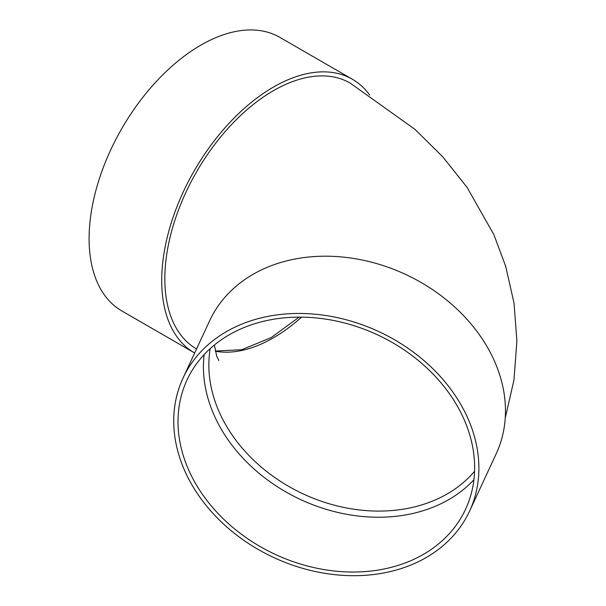 <?xml version="1.0" encoding="UTF-8"?>
<svg xmlns="http://www.w3.org/2000/svg" width="606" height="606" viewBox="0 0 606 606"><rect width="100%" height="100%" fill="white"/><g stroke="black" fill="none" stroke-linecap="round" stroke-linejoin="round"><path stroke-width="0.91" d="M473.9 479.778A153.545 121.094 24.9 0 1 307.704 502.685A153.545 121.094 24.9 0 1 203.434 366.835A153.545 121.094 24.9 0 1 204.161 354.586M183.027 378.083L209.608 320.816A157.969 124.586 24.9 0 1 405.338 274.306A157.969 124.586 24.9 0 1 496.178 453.818L469.597 511.085A157.969 124.586 24.9 0 1 299.682 567.458A157.969 124.586 24.9 0 1 173.733 420.981A157.969 124.586 24.9 0 1 183.027 378.083A157.969 124.586 24.9 0 1 378.758 331.573A157.969 124.586 24.9 0 1 469.597 511.085M505.237 418.034L513.986 379.939L516.895 340.92L514.017 303.076L505.631 266.095L493.845 234.598L467.052 187.345L442.85 156.924L415.019 129.396L350.185 83.09A153.545 88.65 120 0 0 231.863 124.222A153.545 88.65 120 0 0 164.84 278.745A153.545 88.65 120 0 0 196.541 348.973M194.67 353.003A157.969 91.203 -60 0 1 194.428 352.866A157.969 91.203 -60 0 1 194.428 170.46A157.969 91.203 -60 0 1 352.397 79.257A157.969 91.203 -60 0 1 369.637 95.013M194.428 352.866L121.821 310.939A157.969 91.203 -60 0 1 121.814 128.54A157.969 91.203 -60 0 1 279.783 37.337L352.397 79.257M178.005 421.64A153.545 121.094 24.9 0 1 187.042 379.947A153.545 121.094 24.9 0 1 377.296 334.739A153.545 121.094 24.9 0 1 465.59 509.222A153.545 121.094 24.9 0 1 300.425 564.019A153.545 121.094 24.9 0 1 178.005 421.64M210.199 348.624A149.121 117.609 -155.1 0 0 208.85 365.032A149.121 117.609 -155.1 0 0 352.889 509.07A149.121 117.609 -155.1 0 0 474.559 471.317M301.568 317.143A149.121 86.097 -60 0 1 273.412 337.822A149.121 86.097 -60 0 1 215.289 351.207M215.244 351.025L241.741 349.723L271.2 337.603L299.129 317.135M218.819 360.509L216.721 356.131L214.372 345.026"/></g></svg>
